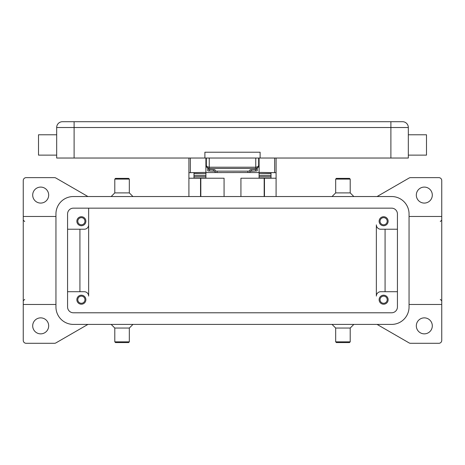 <?xml version="1.0" encoding="UTF-8"?>
<svg xmlns="http://www.w3.org/2000/svg" width="465" height="465" viewBox="0 0 465 465"><rect width="100%" height="100%" fill="white"/><g stroke="black" fill="none" stroke-linecap="round" stroke-linejoin="round"><path stroke-width="0.7" d="M377.063 196.532L409.107 178.031A2.906 2.906 0 0 1 410.56 177.642L438.844 177.642A2.906 2.906 0 0 1 441.75 180.548L441.75 216.469L409.055 216.469M377.063 324.407L409.107 342.914A2.906 2.906 0 0 0 410.56 343.298L438.844 343.298A2.906 2.906 0 0 0 441.75 340.392L441.75 216.469M416.32 325.86A7.992 7.992 0 0 1 424.313 317.868A7.992 7.992 0 0 1 432.305 325.86A7.992 7.992 0 0 1 424.313 333.853A7.992 7.992 0 0 1 416.32 325.86M416.32 195.079A7.992 7.992 0 0 1 424.313 187.087A7.992 7.992 0 0 1 432.305 195.079A7.992 7.992 0 0 1 424.313 203.077A7.992 7.992 0 0 1 416.32 195.079M87.937 324.407L55.893 342.914A2.906 2.906 0 0 1 54.44 343.298L26.156 343.298A2.906 2.906 0 0 1 23.25 340.392L23.25 180.548A2.906 2.906 0 0 1 26.156 177.642L54.44 177.642A2.906 2.906 0 0 1 55.893 178.031L87.937 196.532M342.938 192.905L350.203 192.905L350.203 179.095L335.672 179.095L335.672 192.905L342.938 192.905M336.398 178.374L349.477 178.374M132.961 196.532L129.328 192.905L114.797 192.905L111.164 196.532M129.328 192.905L129.328 179.095L114.797 179.095L114.797 192.905M129.328 179.095L128.602 178.374L115.523 178.374L114.797 179.095M32.695 195.079A7.992 7.992 0 0 1 40.688 187.087A7.992 7.992 0 0 1 48.68 195.079A7.992 7.992 0 0 1 40.688 203.077A7.992 7.992 0 0 1 32.695 195.079M32.695 325.86A7.992 7.992 0 0 1 40.688 317.868A7.992 7.992 0 0 1 48.68 325.86A7.992 7.992 0 0 1 40.688 333.858A7.992 7.992 0 0 1 32.695 325.86M332.039 324.407L335.672 328.04L350.203 328.04L353.836 324.407M335.672 328.04L335.672 341.845L350.203 341.845L350.203 328.04M335.672 341.845L336.398 342.571L349.477 342.571L350.203 341.845M122.063 328.04L114.797 328.04L114.797 341.845L129.328 341.845L129.328 328.04L122.063 328.04M128.602 342.571L115.523 342.571M55.945 304.47L23.25 304.47M441.75 304.47L409.055 304.47M55.945 216.469L23.25 216.469M376.359 224.868A4.359 4.359 0 0 0 380.719 229.233A4.359 4.359 0 0 1 376.359 224.874L376.359 296.071A4.359 4.359 0 0 1 380.719 291.712L397.43 291.712M88.641 224.868L88.641 296.071A4.359 4.359 0 0 0 84.281 291.712L67.57 291.712M88.641 224.874L88.641 208.157L88.641 224.874A4.359 4.359 0 0 1 84.281 229.233M385.078 229.228L385.078 291.712M380.719 229.228L397.43 229.228M73.383 208.157L391.617 208.157A5.812 5.812 0 0 1 397.43 213.97L397.43 306.97A5.812 5.812 0 0 1 391.617 312.782L73.383 312.782A5.812 5.812 0 0 1 67.57 306.97L67.57 213.97A5.812 5.812 0 0 1 73.383 208.157M391.617 196.532A17.438 17.438 0 0 1 409.055 213.97L409.055 306.97A17.438 17.438 0 0 1 391.617 324.407L73.383 324.407A17.438 17.438 0 0 1 55.945 306.97L55.945 213.97A17.438 17.438 0 0 1 73.383 196.532L391.617 196.532M79.922 229.228L79.922 291.712M88.641 296.071A4.359 4.359 0 0 0 84.281 291.712M84.281 229.228L67.57 229.228M85.88 221.235A4.505 4.505 0 0 1 81.375 225.74A4.505 4.505 0 0 1 76.87 221.235A4.505 4.505 0 0 1 81.375 216.731A4.505 4.505 0 0 1 85.88 221.235M388.13 221.235A4.505 4.505 0 0 1 383.625 225.74A4.505 4.505 0 0 1 379.12 221.235A4.505 4.505 0 0 1 383.625 216.731A4.505 4.505 0 0 1 388.13 221.235M85.88 299.704A4.505 4.505 0 0 1 81.375 304.209A4.505 4.505 0 0 1 76.87 299.704A4.505 4.505 0 0 1 81.375 295.199A4.505 4.505 0 0 1 85.88 299.704M388.13 299.704A4.505 4.505 0 0 1 383.625 304.215A4.505 4.505 0 0 1 379.12 299.704A4.505 4.505 0 0 1 383.625 295.199A4.505 4.505 0 0 1 388.13 299.704M84.95 299.704A3.575 3.575 0 0 0 81.375 296.129A3.575 3.575 0 0 0 77.8 299.704A3.575 3.575 0 0 0 81.375 303.279A3.575 3.575 0 0 0 84.95 299.704M387.2 221.235A3.575 3.575 0 0 0 383.625 217.661A3.575 3.575 0 0 0 380.05 221.235A3.575 3.575 0 0 0 383.625 224.81A3.575 3.575 0 0 0 387.2 221.235M84.95 221.235A3.575 3.575 0 0 0 81.375 217.661A3.575 3.575 0 0 0 77.8 221.235A3.575 3.575 0 0 0 81.375 224.81A3.575 3.575 0 0 0 84.95 221.235M387.2 299.704A3.575 3.575 0 0 0 383.625 296.129A3.575 3.575 0 0 0 380.05 299.704A3.575 3.575 0 0 0 383.625 303.279A3.575 3.575 0 0 0 387.2 299.704M240.928 196.532L240.928 178.223L276.094 178.223L276.094 196.532M188.906 196.532L188.906 178.223L224.072 178.223L224.072 196.532M276.094 178.223L276.094 158.03M259.092 158.03L259.092 172.41L276.094 172.689M200.531 196.532L200.531 178.223M264.469 178.223L264.469 196.532M188.906 158.03L188.906 178.223M188.906 172.689L205.908 172.41L205.908 158.03M193.992 178.223L193.992 172.689L205.908 172.41M259.092 172.41L271.008 172.689L271.008 178.223M271.008 178.089L259.092 178.089L259.092 173.614L271.008 173.637L271.008 172.689M271.008 173.614L259.092 173.614L259.092 172.689M259.092 172.562L248.885 172.562M216.115 172.562L205.908 172.562M193.992 178.089L205.908 178.089L205.908 173.614L193.992 173.637L193.992 175.468L205.908 175.468M205.908 172.689L205.908 173.614L193.992 173.637M193.992 173.614L193.992 172.689M271.008 173.637L271.008 175.468L259.092 175.468M206.588 166.749L205.908 166.749M259.092 166.749L258.412 166.749M217.097 172.585L217.097 171.143L215.063 170.922L215.063 172.364L217.097 172.585L249.339 172.521L249.938 172.364L249.938 170.922L247.903 171.143L247.903 172.585M214.586 171.178L215.063 171.318L215.063 169.876L214.586 169.731L207.797 169.365L207.797 170.806L208.274 170.951L214.586 171.178M256.727 170.951L257.203 170.806L257.203 169.365L249.938 169.876L249.938 171.318L256.727 170.951M215.063 169.876L215.063 170.922M207.797 168.103L207.797 169.365M257.203 169.365L257.203 168.103M217.097 171.143L247.903 171.143M249.938 170.922L249.938 169.876M206.344 158.03L206.344 165.587L207.192 167.638L209.25 168.493L209.25 167.214L207.192 166.737L206.344 165.587A2.906 2.906 0 0 0 209.25 168.493L255.75 168.493L257.808 167.638A2.906 2.906 0 0 0 258.656 165.587L258.656 158.03M258.656 165.587L257.808 166.737L255.75 167.214L255.75 168.493A2.906 2.906 0 0 0 257.808 167.638L258.598 166.15M390.891 158.03L390.891 121.702L402.516 121.702A5.812 5.812 0 0 1 406.625 123.399A5.812 5.812 0 0 0 402.516 121.702L62.484 121.702L74.109 121.702L74.109 127.515L408.328 127.515A5.812 5.812 0 0 0 406.625 123.399A5.812 5.812 0 0 1 408.328 127.515L408.328 158.03L56.672 158.03L56.672 127.515L74.109 127.515L74.109 158.03M58.375 123.399A5.812 5.812 0 0 1 62.484 121.702A5.812 5.812 0 0 0 56.672 127.515M408.328 155.124L426.492 155.124L426.492 134.774L408.328 134.774M260.109 158.03L260.109 152.218L204.891 152.218L204.891 158.03M38.508 140.593L38.508 134.78M56.672 155.124L38.508 155.124L38.508 140.587M200.822 178.223L200.822 196.532M264.178 196.532L264.178 178.223M190.359 172.41L190.359 158.03M274.641 158.03L274.641 172.41M259.092 176.764L271.008 176.764M193.992 176.764L205.908 176.764M213.383 169.655L213.383 171.103M209.477 171.027L209.477 169.58M251.617 171.103L251.617 169.655M255.523 169.58L255.523 171.027M402.516 121.702A5.812 5.812 0 0 1 408.328 127.515M255.75 158.03L255.75 167.214L209.25 167.214L209.25 158.03M440.297 221.555L441.75 220.102M350.203 192.899L353.836 196.532M349.477 178.368L350.203 179.101M114.797 328.046L111.164 324.407M115.523 342.577L114.797 341.845M24.703 221.555L23.25 220.102M24.703 299.384L23.25 300.838M440.297 299.384L441.75 300.838M129.328 328.046L132.961 324.407M128.602 342.577L129.328 341.845M335.672 192.899L332.039 196.532M336.398 178.368L335.672 179.101M207.71 168.051L206.826 167.185M206.344 165.587L206.402 166.15M257.29 168.051L258.174 167.185M56.672 134.774L38.508 134.774M258.656 163.837L259.092 163.837M205.908 163.837L206.344 163.837"/></g></svg>

